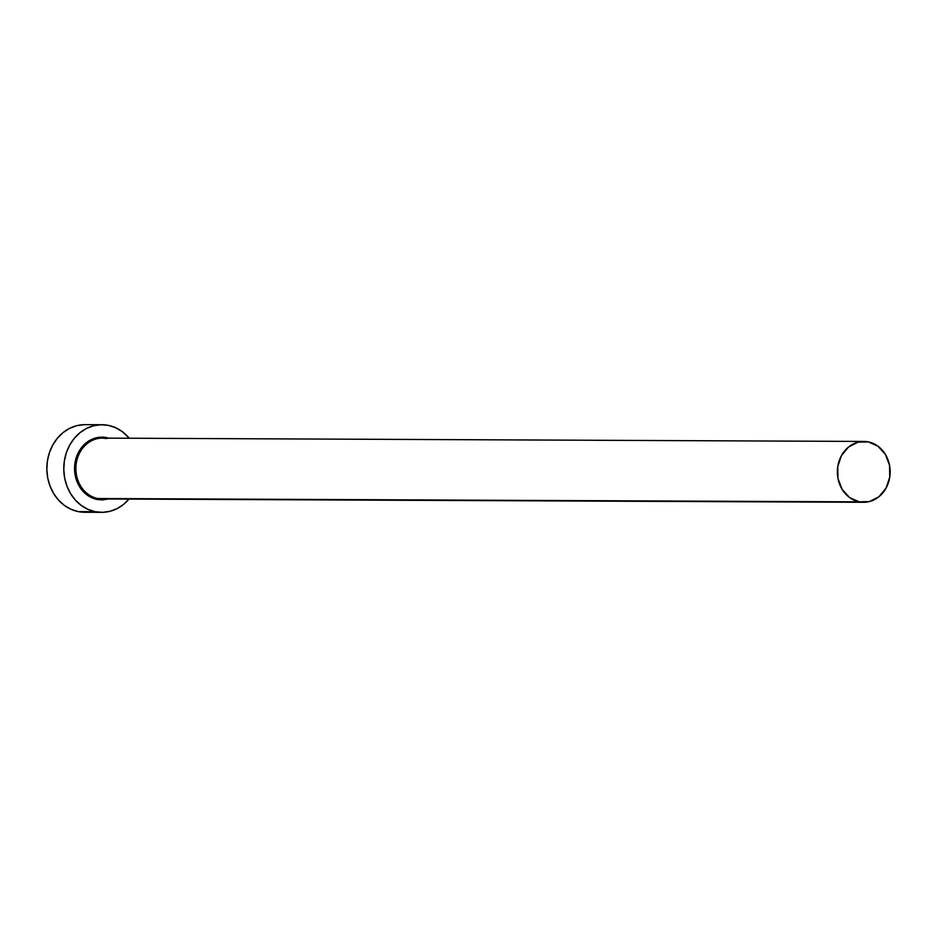 <?xml version="1.0" encoding="UTF-8"?>
<svg xmlns="http://www.w3.org/2000/svg" width="937" height="937" viewBox="0 0 937 937"><rect width="100%" height="100%" fill="white"/><g stroke="black" fill="none" stroke-linecap="round" stroke-linejoin="round"><path stroke-width="1.41" d="M106.806 438.563A30.417 26.4 90.3 0 0 100.4 438.2A30.417 26.4 90.3 0 0 75.909 467.024A30.417 26.4 90.3 0 0 97.741 498.519L97.108 499.468A31.389 27.243 -89.7 0 1 74.948 463.183A31.389 27.243 -89.7 0 1 106.467 437.602L108.657 438.141M106.759 438.563L102.402 438.118A30.417 26.4 90.3 0 0 75.979 465.876A30.417 26.4 90.3 0 0 97.741 498.519A30.417 26.4 90.3 0 0 102.133 498.964L863.621 502.291A30.417 26.4 -89.7 0 1 859.229 501.845L97.741 498.519L859.229 501.845A30.417 26.4 -89.7 0 1 837.467 469.203A30.417 26.4 -89.7 0 1 863.891 441.444A30.417 26.4 -89.7 0 1 868.294 441.889A30.417 26.4 -89.7 0 1 890.056 474.52A30.417 26.4 -89.7 0 1 863.621 502.291M101.981 424.73L85.044 424.66A43.805 38.019 90.3 0 0 46.991 464.635A43.805 38.019 90.3 0 0 78.321 511.625A43.805 38.019 90.3 0 0 84.658 512.27L101.594 512.34A43.805 38.019 -89.7 0 1 95.258 511.707L78.321 511.625L95.258 511.707A43.805 38.019 -89.7 0 1 63.927 464.705A43.805 38.019 -89.7 0 1 101.981 424.73A43.805 38.019 -89.7 0 1 108.317 425.375A43.805 38.019 -89.7 0 1 129.271 438.235L122.15 431.512L115.497 427.659L108.317 425.375L100.88 424.742L93.489 425.796L86.403 428.502L79.926 432.73L74.281 438.34L69.689 445.122L66.328 452.794L64.337 461.063L63.786 469.636L64.688 478.151L67.019 486.303L70.685 493.776L75.557 500.276L81.425 505.558L88.078 509.412L95.258 511.707L102.695 512.328L110.086 511.274L117.16 508.58L123.649 504.34L129.294 498.73M129.001 499.081A43.805 38.019 -89.7 0 1 101.594 512.34M108.387 498.988L102.438 499.925L97.108 499.468L91.967 497.828L87.188 495.064L82.983 491.281L76.869 481.278L74.55 469.32L74.948 463.183L78.778 451.751L86.122 442.873L90.76 439.84L95.843 437.907L101.137 437.157L106.467 437.602M83.955 424.672L76.553 425.726L69.479 428.42L62.99 432.66L57.344 438.27L52.753 445.04L49.392 452.712L47.4 460.992L46.85 469.554L47.752 478.081L50.094 486.233L53.76 493.705L58.621 500.206L64.489 505.488L71.142 509.341L78.321 511.625L85.759 512.258M868.294 441.889L857.999 442.182L848.571 446.996L841.461 455.605L837.748 466.673L837.994 478.549L842.164 489.395L849.613 497.57L859.229 501.845L869.524 501.541L878.941 496.727L886.051 488.13L889.763 477.05L889.518 465.185L885.36 454.34L877.899 446.153L868.294 441.889M97.108 499.468L97.741 498.519A30.417 26.4 90.3 0 0 104.136 498.882M102.402 438.118L863.891 441.444"/></g></svg>
